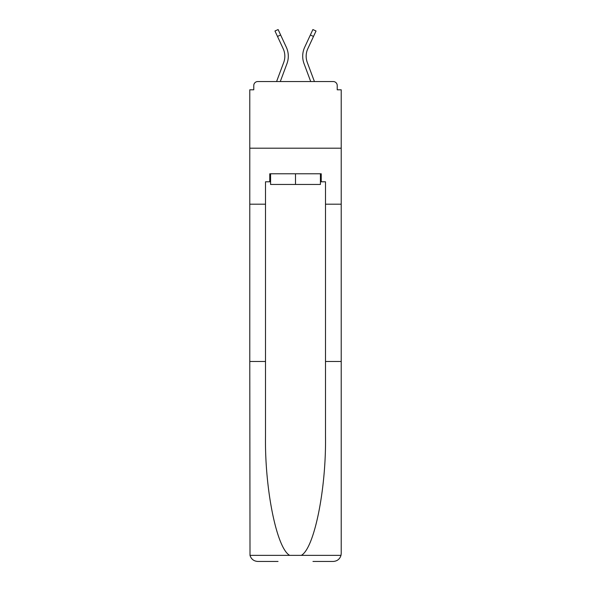 <?xml version="1.0" encoding="UTF-8"?>
<svg xmlns="http://www.w3.org/2000/svg" width="591" height="591" viewBox="0 0 591 591"><rect width="100%" height="100%" fill="white"/><g stroke="black" fill="none" stroke-linecap="round" stroke-linejoin="round"><path stroke-width="0.89" d="M325.493 361.485L341.221 361.485L341.221 553.449L341.221 89.802L337.225 89.802L337.225 85.54A3.997 3.997 0 0 0 333.228 81.543L257.772 81.543A3.997 3.997 0 0 0 253.775 85.54L253.775 89.802L249.779 89.802L249.779 148.193L341.221 148.193L249.779 148.193L249.779 204.183L265.507 204.183L265.507 436.069C264.679 489.045 276.714 548.404 289.693 555.37L301.307 555.37C314.286 548.404 326.321 489.045 325.493 436.069L325.493 181.792L321.231 181.792L321.231 173.791L269.769 173.791L269.769 181.792L270.575 181.792M333.228 81.543L316.296 81.543L333.228 81.543M274.704 81.543L257.772 81.543L274.704 81.543M337.225 89.802L337.225 85.54M253.775 85.54L253.775 89.802M280.282 81.543L286.953 63.673A21.328 21.328 0 0 0 286.317 47.236L280.636 34.995L277.497 36.45L274.97 31.005L278.117 29.55L280.636 34.995M277.497 36.45L283.178 48.691A17.863 17.863 0 0 1 283.71 62.461L276.581 81.543M310.718 81.543L304.047 63.673A21.328 21.328 0 0 1 304.683 47.236L312.883 29.55L316.03 31.005L307.822 48.691A17.863 17.863 0 0 0 307.29 62.461L314.419 81.543M320.425 173.791L320.425 184.451L270.575 184.451L270.575 173.791M295.5 173.791L295.5 184.451M265.507 361.485L249.779 361.485L250.008 555.37C251.219 559.152 253.812 561.177 257.772 561.45L278.036 561.45M312.964 561.45L333.228 561.45C337.188 561.177 339.781 559.152 340.992 555.37L341.221 553.449M249.779 361.485L249.779 204.183M341.221 204.183L325.493 204.183M269.769 181.792L265.507 181.792L265.507 204.183M320.425 181.792L321.231 181.792M306.168 56.211A17.863 17.863 0 0 0 307.29 62.461A17.863 17.863 0 0 1 306.168 56.211A17.863 17.863 0 0 0 307.29 62.461A17.863 17.863 0 0 1 306.168 56.211A17.863 17.863 0 0 0 307.29 62.461A17.863 17.863 0 0 1 306.168 56.211A17.863 17.863 0 0 0 307.29 62.461A17.863 17.863 0 0 1 306.168 56.211A17.863 17.863 0 0 0 307.29 62.461A17.863 17.863 0 0 1 306.168 56.211A17.863 17.863 0 0 0 307.29 62.461A17.863 17.863 0 0 1 306.168 56.211A17.863 17.863 0 0 0 307.29 62.461A17.863 17.863 0 0 1 306.168 56.211A17.863 17.863 0 0 0 307.29 62.461A17.863 17.863 0 0 1 306.168 56.211A17.863 17.863 0 0 0 307.29 62.461A17.863 17.863 0 0 1 306.168 56.211A17.863 17.863 0 0 0 307.29 62.461A17.863 17.863 0 0 1 306.168 56.211A17.863 17.863 0 0 0 307.29 62.461A17.863 17.863 0 0 1 306.168 56.211A17.863 17.863 0 0 0 307.29 62.461A17.863 17.863 0 0 1 306.168 56.211A17.863 17.863 0 0 0 307.29 62.461A17.863 17.863 0 0 1 307.822 48.691A17.863 17.863 0 0 0 306.168 56.211A17.863 17.863 0 0 1 307.822 48.691A17.863 17.863 0 0 0 306.168 56.211A17.863 17.863 0 0 1 307.822 48.691A17.863 17.863 0 0 0 306.168 56.211A17.863 17.863 0 0 1 307.822 48.691A17.863 17.863 0 0 0 306.168 56.211A17.863 17.863 0 0 1 307.822 48.691A17.863 17.863 0 0 0 306.168 56.211A17.863 17.863 0 0 1 307.822 48.691A17.863 17.863 0 0 0 306.168 56.211A17.863 17.863 0 0 1 307.822 48.691A17.863 17.863 0 0 0 306.168 56.211A17.863 17.863 0 0 1 307.822 48.691A17.863 17.863 0 0 0 306.168 56.211A17.863 17.863 0 0 1 307.822 48.691A17.863 17.863 0 0 0 306.168 56.211A17.863 17.863 0 0 1 307.822 48.691A17.863 17.863 0 0 0 306.168 56.211A17.863 17.863 0 0 1 307.822 48.691A17.863 17.863 0 0 0 306.168 56.211A17.863 17.863 0 0 1 307.822 48.691A17.863 17.863 0 0 0 306.168 56.211A17.863 17.863 0 0 1 307.822 48.691A17.863 17.863 0 0 0 306.168 56.211M283.178 48.691A17.863 17.863 0 0 1 284.832 56.211A17.863 17.863 0 0 0 283.178 48.691A17.863 17.863 0 0 1 284.832 56.211A17.863 17.863 0 0 0 283.178 48.691M250.008 555.37L289.693 555.37M301.307 555.37L340.992 555.37M313.503 36.45L310.364 34.995"/></g></svg>
